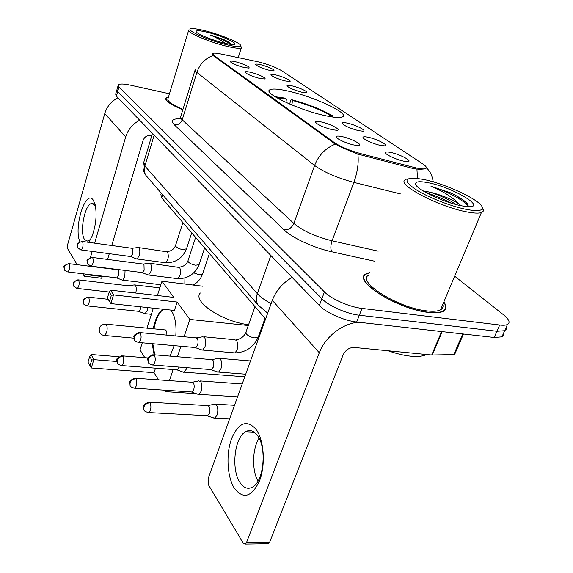 <?xml version="1.0" encoding="UTF-8"?>
<svg xmlns="http://www.w3.org/2000/svg" width="573" height="573" viewBox="0 0 573 573"><rect width="100%" height="100%" fill="white"/><g stroke="black" fill="none" stroke-linecap="round" stroke-linejoin="round"><path stroke-width="0.86" d="M289.401 91.379C278.85 88.937 272.297 88.421 269.747 89.846C262.799 92.941 298.175 109.801 324.339 115.467C334.08 117.623 340.176 118.081 342.611 116.842C349.752 113.518 314.921 97.138 289.401 91.379M259.354 78.351C251.375 76.145 246.619 74.067 245.094 72.126C245.251 71.432 247.178 71.518 250.867 72.37C258.33 74.103 267.62 78.594 264.482 78.995L259.354 78.351M332.311 129.756C322.792 127.177 317.141 124.585 315.358 121.97C315.594 121.168 317.549 121.161 321.224 121.949C330.091 123.804 341.837 129.949 337.053 130.286L332.311 129.756M353.956 145.012C346.443 143.494 335.527 138.372 336.172 136.711C336.437 135.887 338.392 135.851 342.038 136.61C351.335 138.501 363.891 145.22 358.526 145.513L353.956 145.012M243.897 67.464C236.226 65.329 231.65 63.352 230.181 61.54C230.332 60.874 232.237 60.974 235.918 61.841C245.316 64.584 249.699 66.683 249.069 68.13L243.897 67.464M284.888 80.893C277.06 78.702 272.404 76.667 270.907 74.798C271.079 74.175 272.863 74.268 276.265 75.07C283.442 76.739 292.645 81.151 289.644 81.509L284.888 80.893M301.584 92.167C293.433 89.897 288.591 87.762 287.037 85.757C287.223 85.119 289.014 85.191 292.416 85.979C299.872 87.683 309.585 92.411 306.283 92.762L301.584 92.167M358.612 130.694C349.315 128.144 343.8 125.616 342.06 123.116C342.303 122.414 344.101 122.429 347.453 123.159C355.897 124.95 367.494 130.909 363.003 131.203L358.612 130.694M380.35 145.377C373.116 143.895 362.294 138.845 363.003 137.319C363.275 136.603 365.073 136.589 368.389 137.298C377.213 139.117 389.597 145.614 384.583 145.864L380.35 145.377M403.714 161.163C396.187 159.674 384.633 154.194 385.493 152.561C385.794 151.824 387.577 151.795 390.85 152.475C400.097 154.309 413.362 161.428 407.74 161.615L403.714 161.163M269.181 70.278C261.646 68.166 257.162 66.224 255.73 64.47C255.88 63.875 257.657 63.983 261.059 64.792C270.191 67.478 274.496 69.526 273.987 70.923L269.181 70.278M257.005 61.576L259.49 62.149C268.88 64.663 276.258 67.499 281.608 70.672L422.63 163.799C426.212 166.206 427.222 167.81 425.653 168.612C423.791 169.3 419.851 168.885 413.828 167.366L360.775 153.657C349.566 150.541 340.713 146.831 334.224 142.512L214.008 55.452L212.819 53.504C213.665 52.902 216.214 53.038 220.469 53.912L257.005 61.576M265.586 319.003L161.693 197.871L160.877 194.555L161.299 193.187M168.541 96.823L165.984 97.947C164.866 100.676 170.475 104.637 182.808 109.844M369.886 272.426L366.025 273.858C351.822 280.312 397.211 309.255 428.396 312.407C435.301 313.223 440.272 312.844 443.301 311.282C446.725 309.313 446.911 306.197 443.853 301.935M426.326 167.302L425.854 168.813L419.601 169.379L413.606 168.648L357.874 154.108C348.814 150.613 341.286 147.29 335.291 144.152L213.686 55.996L212.583 53.762L212.411 54.306M116.842 90.04L115.667 94.165L116.355 96.149L319.333 305.481C326.03 312.679 344.194 320.765 356.671 322.012L494.191 337.476L496.941 331.266L504.663 330.7L506.167 329.289L506.203 327.262L506.167 329.289L504.663 330.7L496.941 331.266L359.335 315.229L496.941 331.266L499.706 325.027C503.216 325.443 505.787 325.271 507.42 324.519C510.522 322.699 509.189 319.44 503.438 314.742L454.668 276.193M319.333 305.481L321.883 298.719C328.623 305.853 346.844 313.932 359.335 315.229C346.844 313.932 328.623 305.853 321.883 298.719L117.68 91.501L321.883 298.719L324.447 291.929C331.23 298.999 349.509 307.056 362.007 308.41L499.706 325.027M116.985 89.553L117.68 91.501L116.985 89.553L118.167 85.398M169.465 93.786L130.379 85.169C123.575 83.737 119.549 83.658 118.303 84.919L119.012 86.845L324.447 291.929M494.191 337.476L501.919 336.86L503.431 335.413L503.481 333.357M79.891 241.72C73.437 227.402 85.749 188.438 93.277 200.17L95.061 204.296C97.088 214.101 96.092 224.766 92.067 236.284L88.879 242.386M95.627 206.975L94.617 204.976L91.53 203.53C84.718 204.432 79.368 232.531 84.618 239.621L87.97 241.283L90.906 238.92M117.931 97.775C111.312 101.285 106.929 106.557 104.766 113.583L67.585 244.814L67.578 248.618L77.169 264.697M139.683 120.208C132.7 123.954 128.044 129.527 125.702 136.926L94.631 243.174M84.432 276.207L85.456 274.56L102.46 276.616L101.414 278.242L84.432 276.207L82.555 273.722M92.217 251.425L90.427 257.549M88.299 264.826L87.948 266.044M85.592 274.095L85.456 274.56M102.46 276.616L102.596 276.157M107.588 259.433L109.3 253.696M111.742 245.523L143.15 140.299C144.568 136.804 147.068 135.221 150.663 135.55L151.759 135.765M225.655 44.486C236.277 47.058 241.283 47.344 240.667 45.346C239.399 42.409 220.662 34.717 205.879 30.978C199.16 29.266 194.44 28.5 191.719 28.686C183.303 28.944 206.101 39.687 225.655 44.486M188.782 29.925C185.559 31.844 207.841 41.636 225.748 46.026C234.601 48.204 239.801 48.798 241.355 47.824L240.71 45.432M217.797 41.328L211.609 39.301M208.092 32.489C199.691 30.412 195.73 30.176 196.202 31.78C197.191 34 211.86 40.024 223.262 42.86C228.183 44.092 231.642 44.644 233.641 44.522C240.202 44.271 222.775 36.149 208.092 32.489M223.334 39.365L231.127 43.777C229.644 42.502 227.051 41.034 223.334 39.365L210.191 34.939C216.386 37.639 221.443 40.447 225.347 43.362M168.498 96.987L166.277 98.04C165.167 100.726 170.682 104.637 182.83 109.772M188.61 30.498L168.004 98.606C166.951 101.056 171.936 104.651 182.952 109.371M210.191 34.939C219.223 38.04 226.027 41.177 230.604 44.357M262.67 324.812L263.559 324.64M285.999 102.438L286.371 99.057L285.067 98.133L275.09 96.722M286.371 99.057L276.881 97.797M200.306 292.996C192.12 301.312 222.224 321.654 248.582 324.712M289.58 104.021L291.113 99.537C307.615 103.978 321.374 109.371 332.397 115.717L331.96 116.935M332.397 115.717L329.876 115.137C319.863 109.4 307.379 104.508 292.431 100.461L291.113 99.537M328.809 116.398L329.876 115.137M292.431 100.461L291.929 105.009M170.668 310.05L171.671 311.275C175.216 316.762 176.584 324.998 175.782 335.979M174.135 345.648L170.088 356.127M158.47 379.863L154.044 372.665L91.3 367.988L87.991 362.179L89.753 356.37L91.078 354.508L118.905 356.764M144.84 357.717L140.02 349.888L142.283 342.797M196.131 393.658L165.747 391.681L164.852 390.234M116.828 361.477L93.836 359.665L91.3 367.988M154.044 372.665L155.512 368.167M154.13 354.794L152.189 343.685M153.242 328.766C155.226 319.075 158.413 312.55 162.804 309.205M165.747 391.681L166.206 390.32M169.429 380.637L173.139 369.521M177.408 356.743L180.903 346.25M184.069 336.759L189.849 319.433L177.143 302.043L174.393 310.451L110.89 303.611L113.54 294.894L177.143 302.043M110.56 290.153L109.228 291.972L111.348 295.36L113.54 294.894L110.56 290.153L173.755 297.394L161.958 281.243L157.396 295.525M153.349 308.181L146.967 328.157M262.706 327.011L261.911 326.925M248.295 325.514L189.849 319.433M161.958 281.243L202.57 286.206M89.94 365.896L91.709 360.059L89.753 356.37M91.078 354.508L93.836 359.665L91.709 360.059M111.348 295.36L109.493 301.47L110.89 303.611M109.228 291.972L107.387 298.053L109.493 301.47M166.893 335.133C166.929 331.423 166.134 329.661 164.515 329.862M154.76 354.845L152.812 343.743M153.865 328.83L155.562 322.133C157.632 315.845 160.254 311.554 163.434 309.27M121.834 279.953L122.765 280.168L124.792 277.096L125.072 270.427M116.441 277.833L116.985 277.898L118.439 275.663L118.339 270.141L117.486 269.747L68.982 263.666M135.751 293.039C136.532 289.802 136.438 287.274 135.472 285.44L134.146 284.853M129.018 292.273L129.018 286.185L128.066 285.755L78.437 279.903M143.923 313.41L145.084 313.667L147.182 310.573L147.77 307.579M144.768 313.732L138.759 311.411L140.485 309.112L140.915 306.841M182.529 371.87L184.177 372.185L186.332 369.105L186.719 367.68M183.747 372.314L177.2 369.95L179.206 367.092M197.148 394.016L199.017 394.353L201.173 391.295C202.262 387.484 202.111 384.29 200.722 381.704L198.43 380.823M198.544 394.503L191.783 392.133L193.667 389.805C194.448 387.047 194.347 384.734 193.359 382.857L191.719 382.22L135.672 378.244M212.805 417.724L214.925 418.082L217.067 415.053C218.206 411.135 218.034 407.797 216.544 405.039L213.958 404.087M214.395 418.261L207.419 415.891L209.331 413.563C210.148 410.726 210.026 408.305 208.966 406.314L207.118 405.612L149.625 402.217M136.045 258.752L137.033 258.996L139.218 255.751C140.091 252.414 140.027 249.828 139.017 247.994L137.807 247.479M136.739 259.039L130.959 256.64L132.735 254.247L132.599 248.639L131.733 248.267L82.376 241.491M147.462 274.768L148.565 275.033L150.792 271.774C151.702 268.343 151.623 265.664 150.549 263.738L149.209 263.179M148.249 275.09L142.312 272.662L144.138 270.255L143.973 264.44L143.006 264.031L92.489 257.47M200.865 349.695L202.656 350.06L204.998 346.787C206.079 342.955 205.929 339.825 204.54 337.397L202.419 336.63M202.176 350.189L195.522 347.682L197.542 345.211C198.322 342.439 198.215 340.176 197.227 338.414L195.708 337.855L140.027 332.598M216.558 371.712L218.6 372.099L220.942 368.847C222.08 364.908 221.901 361.642 220.404 359.056L218.019 358.218M218.062 372.264L211.193 369.743L213.256 367.264C214.073 364.414 213.951 362.05 212.884 360.173L211.172 359.572L154.073 354.787M234.35 488.246C227.101 476.75 225.92 454.024 231.528 438.746C238.626 422.451 246.841 419.35 256.174 429.435C264.01 440.15 265.757 464.732 259.555 480.768C251.69 497.228 243.289 499.72 234.35 488.246M257.485 435.587C253.818 430.688 249.835 429.406 245.545 431.748C234.472 437.342 230.926 469.423 239.994 482.545C243.833 488.239 248.145 489.671 252.937 486.842C263.981 480.668 266.875 447.477 257.485 435.587M257.979 481.134C251.705 470.068 252.306 448.623 259.068 438.209M292.137 277.432C282.661 282.94 276.043 290.59 272.304 300.367L208.085 478.699L208.371 484.694L243.317 543.283L245.509 544.085L246.49 542.631L269.618 542.309L343.091 354.974C345.54 350.003 349.222 347.496 354.143 347.453L431.684 355.016L441.618 331.566M359.092 322.284C343.342 322.785 325.192 336.652 319.297 352.767L246.49 542.631M269.618 542.309L268.615 543.741L267.118 543.77M454.955 353.749L454.668 354.415L453.809 354.594L431.684 355.016M467.303 209.575C477.782 211.423 482.788 210.735 482.316 207.526C481.334 200.443 445.278 183.539 423.053 179.342L414.845 178.16C403.75 177.931 404.466 181.963 416.994 190.272C429.549 198.007 452.376 206.789 467.303 209.575M406.085 179.678C393.594 182.859 438.567 207.054 467.683 212.06C474.186 213.256 478.749 213.443 481.37 212.612L483.325 211.086L482.702 208.386M368.84 275.104C355.64 281.107 397.741 307.93 426.634 310.874C433.088 311.633 437.722 311.289 440.537 309.821C442.743 308.603 443.488 306.82 442.786 304.471M441.561 309.141L441.117 308.439M369.771 272.727L366.426 274.037C352.374 280.426 397.282 309.069 428.146 312.185C434.986 312.994 439.906 312.622 442.908 311.075C446.188 309.198 446.46 306.247 443.731 302.222M388.1 350.762C396.502 353.727 404.194 355.554 411.163 356.248C418.046 356.872 423.11 356.284 426.341 354.501M468.714 206.674L466.379 202.641C462.998 199.49 457.669 196.195 450.385 192.772L430.982 186.268C443.072 191.253 452.512 197.205 459.317 204.124C450.521 198.616 440.479 194.584 429.191 192.027C438.875 194.849 447.943 199.046 456.416 204.618M459.317 204.124L461.057 205.7M427.916 182.665C419.228 181.011 415.153 181.555 415.683 184.298C416.499 189.527 444.712 202.835 461.859 205.857L466.515 206.545C489.242 208.973 452.999 187.192 427.916 182.665M429.191 192.027L423.039 190.866M430.982 186.268C445.221 190.508 464.76 200.385 468.456 206.667M433.854 196.539L443.438 200.486M450.385 192.772C457.576 196.217 463.084 199.705 466.902 203.25L467.575 203.938M426.985 193.144C434.986 195.472 443.108 198.817 451.352 203.179M214.008 55.452L213.808 56.09M334.224 142.512L333.944 143.293M360.775 153.657L360.317 154.903M413.828 167.366L413.348 168.584M162.66 194.756L161.693 197.871M335.291 144.152C325.514 148.121 318.617 155.233 314.606 165.475L196.876 72.413C199.741 64.09 205.155 58.446 213.127 55.495M357.874 154.108C358.87 162.675 357.538 172.108 353.87 182.393C337.082 177.866 323.996 172.222 314.606 165.475L293.856 223.427C302.773 230.847 315.515 236.642 332.068 240.818L378.187 251.16M195.042 70.185L180.824 116.262C180.144 117.114 180.602 118.303 182.214 119.821L196.876 72.413C195.185 71.059 194.655 70.049 195.286 69.39M400.52 193.932L353.87 182.393L332.068 240.818C330.506 245.638 330.449 249.305 331.903 251.819C313.968 247.987 292.201 237.917 284.072 229.859L174.335 124.814C170.346 120.545 172.516 118.525 180.853 118.74M416.936 169.214L417.452 178.411M374.284 261.152L331.903 251.819M119.012 86.845L116.355 96.149M362.007 308.41L356.671 322.012M174.335 124.814C178.067 125.179 180.696 123.517 182.214 119.821L293.856 223.427C291.793 227.947 288.534 230.088 284.072 229.859M152.468 133.394L143.823 162.145L144.854 166.027L154.173 135.149M147.777 177.558L146.051 175.567C144.267 172.731 143.866 169.551 144.854 166.027L257.327 293.655L270.85 255.479M260.45 307.658L258.151 305.101C256.16 301.806 255.88 297.989 257.327 293.655C260.35 297.036 264.955 300.352 271.136 303.604M125.702 136.926L104.766 113.583M133.939 338.17L104.773 335.506C102.402 335.398 100.676 334.324 99.595 332.283C98.391 327.649 100.218 324.92 105.06 324.089L106.449 324.726C107.359 326.753 107.395 329.396 106.557 332.648L104.773 335.506L103.871 335.434M67.413 271.896L64.283 269.539L64.169 267.283C65.064 265.02 66.769 263.924 69.269 264.003L68.495 263.609C61.247 266.911 64.613 266.123 64.283 269.539L64.792 270.363M202.598 273.915L199.304 274.839L193.746 272.87M184.835 284.043L184.914 277.969M116.985 277.898L67.901 271.953C69.598 269.926 70.049 267.276 69.269 264.003M76.825 288.377L73.602 285.963L73.502 283.656C74.426 281.336 76.18 280.204 78.745 280.269L77.885 279.839C70.615 283.091 73.867 282.639 73.602 285.963L74.132 286.808M109.207 292.044L77.369 288.434C79.124 286.342 79.583 283.621 78.745 280.269M86.824 305.875L87.433 305.932C84.654 305.015 83.343 304.177 83.5 303.404L83.407 301.047C84.374 298.669 86.172 297.502 88.808 297.537L87.855 297.079C80.32 300.617 83.808 300.03 83.5 303.404L84.038 304.263M138.981 311.361L87.433 305.932C89.245 303.783 89.703 300.983 88.808 297.537M120.896 365.517L121.784 365.574C118.754 364.829 117.243 363.919 117.243 362.859L117.186 360.338C118.274 357.76 120.251 356.456 123.109 356.42L121.777 355.826C114.271 359.529 117.315 359.078 117.243 362.859L117.823 363.776M177.501 369.857L121.784 365.574C123.775 363.203 124.212 360.152 123.109 356.42M133.86 388.208L134.863 388.258C131.733 387.57 130.135 386.646 130.078 385.471L130.035 382.893C131.174 380.243 133.215 378.882 136.159 378.817L134.655 378.173C127.156 381.89 130.064 381.733 130.078 385.471L130.673 386.403M192.12 392.025L134.863 388.258C136.911 385.794 137.341 382.649 136.159 378.817M147.77 412.56L148.916 412.596C145.664 411.987 143.981 411.034 143.859 409.738L143.823 407.102C145.019 404.373 147.132 402.955 150.162 402.855L148.464 402.153C140.707 406.264 143.859 405.992 143.859 409.738L144.46 410.691M207.784 415.762L148.916 412.596C151.021 410.039 151.437 406.794 150.162 402.855M80.686 249.9L77.584 247.608L77.427 245.137C78.358 242.802 80.098 241.684 82.648 241.792L81.86 241.419C74.39 244.807 77.813 243.983 77.584 247.608L78.193 248.503M186.519 248.789L183.009 249.663C179.578 249.033 177.157 247.923 175.746 246.34L175.617 245.294L182.894 222.589M164.687 262.649L165.533 262.763C168.34 260.013 168.999 256.403 167.502 251.927L138.594 247.593M131.167 256.604L81.201 249.964C83.013 247.851 83.493 245.129 82.648 241.792M90.749 266.13L87.554 263.781L87.411 261.259C88.378 258.86 90.169 257.707 92.783 257.793L91.909 257.399C84.417 260.729 87.712 260.249 87.554 263.781L88.185 264.697M199.225 264.26L199.082 264.697L195.672 265.227C192.163 264.597 189.663 263.444 188.173 261.775L188.037 260.615L195.608 237.408M176.785 278.55L177.737 278.671C180.645 275.835 181.297 272.132 179.707 267.541L150.097 263.294M142.534 272.619L91.329 266.194C93.206 264.024 93.693 261.224 92.783 257.793M138.072 342.439L139.038 342.511C135.994 341.759 134.469 340.871 134.454 339.846L134.354 337.074C135.493 334.403 137.52 333.063 140.442 333.063L139.053 332.505C131.539 336.05 134.283 335.885 134.454 339.846L135.149 340.849M258.48 336.458L258.201 337.232L254.827 337.905C250.938 337.304 248.052 335.936 246.168 333.794L246.01 331.96L254.992 306.648M233.254 352.76L234.823 352.904C238.11 349.659 238.726 345.512 236.67 340.462L234.457 339.689L203.902 336.774M195.859 347.589L139.038 342.511C141.18 340.025 141.646 336.874 140.442 333.063M152.053 364.987L153.156 365.051C150.047 364.399 148.428 363.49 148.307 362.315L148.228 359.479C149.417 356.728 151.516 355.339 154.524 355.303L152.955 354.694C144.797 358.719 148.335 359.042 148.307 362.315L149.023 363.346M211.566 369.628L153.156 365.051C155.362 362.465 155.82 359.214 154.524 355.303M319.297 352.767L272.304 300.367M442.184 331.631L432.264 355.045M453.809 354.594L462.719 333.937M269.224 91.401L269.747 89.846M336.251 137.119L336.172 136.711M363.081 137.721L363.003 137.319M385.586 153.041L385.493 152.561M212.662 53.998L212.49 54.557M165.719 98.828L165.984 97.947M426.391 167.388C429.6 171.757 431.433 172.717 433.303 181.906M507.42 324.519L501.919 336.86M267.684 313.187L258.151 305.101L146.051 175.567C143.257 171.857 142.405 167.731 143.486 163.19M91.53 203.53L93.449 203.83M95.304 205.277L95.061 204.296M238.21 57.637L241.355 47.824M165.855 99.423L166.012 98.914M165.518 329.962L105.976 324.175M209.396 253.488L202.47 274.302C200.765 278.929 197.671 282.518 193.194 285.06M160.834 284.752L122.765 280.168M117.895 269.754L118.754 269.639M116.799 277.934L122.5 280.218M128.531 285.755L133.853 284.989M159.831 287.897L134.984 284.953M151.387 314.326L145.084 313.667M88.471 297.143L108.161 299.307M244.778 376.79L184.177 372.185M122.672 355.897L148.142 357.982M237.559 396.845L199.017 394.353M192.614 382.184L197.964 381.117M242.193 383.967L199.977 380.93M229.63 418.856L214.925 418.082M208.142 405.562L213.45 404.423M234.507 405.319L215.72 404.187M191.697 232.853L186.397 249.169C182.4 258.437 175.438 262.971 165.533 262.763L137.033 258.996M167.058 251.518C171.041 251.318 173.855 249.37 175.503 245.674M132.17 248.274L137.506 247.608M204.625 247.923L199.082 264.697C194.942 274.138 187.829 278.8 177.737 278.671L148.565 275.033M179.22 267.104C183.303 266.839 186.196 264.819 187.901 261.044M143.501 264.046L148.88 263.329M265.005 318.323L258.201 337.232C253.431 347.367 245.638 352.588 234.823 352.904L202.656 350.06M235.954 339.81C240.459 339.223 243.726 336.867 245.745 332.741M196.56 337.848L201.947 336.91M245.71 374.198L218.6 372.099M212.16 359.543L217.489 358.548M250.473 360.969L219.71 358.361M245.545 431.748L254.147 432.142M268.615 543.741L245.509 544.085M454.668 354.415L463.471 334.023M482.316 207.526L483.368 209.84M440.537 309.821L481.37 212.612M442.7 311.576L442.908 311.075M415.998 184.972L415.683 184.298M428.196 191.776L425.581 192.37M466.379 202.641L466.902 203.25"/></g></svg>
